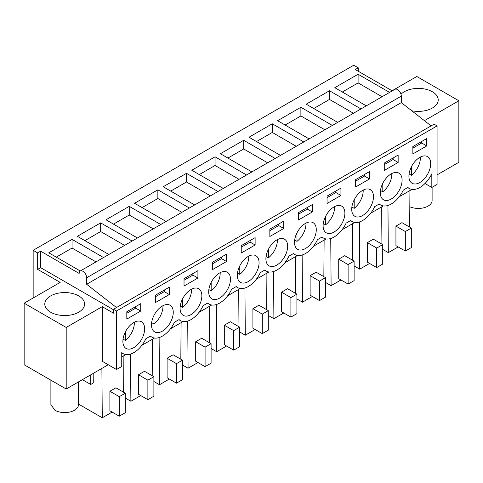 <?xml version="1.0" encoding="UTF-8"?>
<svg xmlns="http://www.w3.org/2000/svg" width="483" height="483" viewBox="0 0 483 483"><rect width="100%" height="100%" fill="white"/><g stroke="black" fill="none" stroke-linecap="round" stroke-linejoin="round"><path stroke-width="0.72" d="M33.158 297.987L33.158 250.309L353.743 65.223L358.247 67.825L358.247 71.249M121.752 352.783L123.256 353.653A21.234 12.262 120 0 1 121.752 352.493L121.752 366.476L116.494 369.513L116.494 310.992L113.493 309.259L113.493 313.159L102.233 306.657L66.195 327.462L66.195 389.014L108.234 364.743M121.752 356.943L125.882 354.552M141.857 345.333L154.488 338.04M170.463 328.82L183.093 321.527M199.068 312.302L211.699 305.008M227.668 295.789L240.305 288.496M256.274 279.277L268.904 271.983M284.879 262.758L297.51 255.465M313.485 246.245L326.116 238.952M342.091 229.727L354.721 222.44M370.696 213.214L383.327 205.921M399.296 196.702L411.927 189.408M437.079 174.888L458.85 162.318L458.85 100.766L416.805 76.495L392.069 90.774M66.195 389.014L24.15 364.743L24.15 303.191L60.188 282.386L37.662 269.381L37.662 252.911L40.632 251.196L79.146 273.432A5.307 3.067 60 0 1 80.244 271.005A5.307 3.067 60 0 1 84.332 272.424A5.307 3.067 60 0 1 86.65 277.767L105.083 267.129M33.158 250.309L37.662 252.911M108.862 254.481L77.377 236.308L100.651 222.868L100.651 231.538L84.887 240.643M132.137 241.047L100.651 222.868M137.462 237.968L105.982 219.795L129.257 206.356L129.257 215.026L113.493 224.124M160.736 224.529L129.257 206.356M166.067 221.456L134.588 203.277L157.863 189.843L157.863 198.507L142.093 207.612M189.342 208.016L157.863 189.843M194.673 204.937L163.194 186.764L186.468 173.325L186.468 181.994L170.698 191.099M217.948 191.503L186.468 173.325M223.279 188.424L191.793 170.245L215.068 156.812L215.068 165.482L199.304 174.58M246.553 174.985L215.068 156.812M251.885 171.912L220.399 153.733L243.674 140.293L243.674 148.963L227.91 158.068M275.159 158.472L243.674 140.293M280.49 155.393L249.005 137.22L272.279 123.781L272.279 132.451L256.515 141.555M303.765 141.96L272.279 123.781M309.09 138.881L277.61 120.702L300.885 107.268L300.885 115.938L285.115 125.037M332.364 125.441L300.885 107.268M337.695 122.368L306.216 104.189L329.491 90.75L329.491 99.42L313.721 108.524M360.97 108.929L329.491 90.75M366.301 105.849L334.822 87.677L358.096 74.237L358.096 82.907L342.326 92.011M389.576 92.416L358.096 74.237M392.238 90.876L355.283 69.534L358.247 67.825M80.256 270.999L48.771 252.82L72.045 239.387L72.045 248.057L56.282 257.155M103.531 257.56L72.045 239.387M424.406 120.653L458.85 100.766M400.999 94.221A19.906 11.495 180 0 1 432.388 91.77A19.906 11.495 180 0 1 438.214 99.903A19.906 11.495 180 0 1 411.721 110.746M152.217 375.744L152.495 339.193M130.513 354.099L130.875 401.264L125.278 398.034M140.746 395.565L130.875 401.264M147.876 399.683L153.884 396.211L153.884 376.71L144.502 371.288L138.494 374.754L138.494 394.261L147.876 399.683L147.876 380.175L138.494 374.754M180.823 359.231L181.101 322.674M159.118 337.587L159.481 384.746L153.884 381.516M169.352 379.046L159.481 384.746M176.482 383.164L182.489 379.698L182.489 360.191L173.107 354.776L167.1 358.241L167.1 377.748L176.482 383.164L176.482 363.657L167.1 358.241M209.429 342.719L209.707 306.162M187.724 321.068L188.08 368.233L182.489 365.003M197.958 362.534L188.08 368.233M205.088 366.651L211.095 363.186L211.095 343.679L201.707 338.257L195.706 341.729L195.706 361.23L205.088 366.651L205.088 347.144L195.706 341.729M238.034 326.2L238.306 289.649M216.33 304.556L216.686 351.721L211.095 348.491M226.557 346.021L216.686 351.721M233.694 350.139L239.701 346.667L239.701 327.16L230.313 321.744L224.305 325.21L224.305 344.717L233.694 350.139L233.694 330.632L224.305 325.21M266.64 309.688L266.912 273.13M244.935 288.037L245.292 335.202L239.701 331.972M255.163 329.503L245.292 335.202M262.299 333.62L268.3 330.155L268.3 310.647L258.918 305.232L252.911 308.697L252.911 328.205L262.299 333.62L262.299 314.113L252.911 308.697M295.24 293.175L295.518 256.618M273.541 271.524L273.897 318.689L268.3 315.459M283.769 312.99L273.897 318.689M290.899 317.108L296.906 313.636L296.906 294.135L287.524 288.713L281.517 292.185L281.517 311.686L290.899 317.108L290.899 297.6L281.517 292.185M323.845 276.656L324.123 240.105M302.141 255.012L302.503 302.177L296.906 298.947M312.374 296.471L302.503 302.177M319.505 300.589L325.512 297.123L325.512 277.616L316.13 272.201L310.122 275.666L310.122 295.173L319.505 300.589L319.505 281.088L310.122 275.666M352.451 260.144L352.729 223.587M330.746 238.493L331.103 285.658L325.512 282.428M340.98 279.959L331.103 285.658M348.11 284.076L354.117 280.611L354.117 261.104L344.729 255.688L338.728 259.154L338.728 278.661L348.11 284.076L348.11 264.569L338.728 259.154M381.057 243.625L381.335 207.074M359.352 221.981L359.708 269.146L354.117 265.916M369.586 263.446L359.708 269.146M376.716 267.564L382.723 264.092L382.723 244.591L373.335 239.17L367.328 242.641L367.328 262.142L376.716 267.564L376.716 248.057L367.328 242.641M409.662 227.113L409.934 190.556M387.958 205.468L388.314 252.627L382.723 249.403M398.185 246.928L388.314 252.627M405.322 251.045L411.323 247.58L411.323 228.073L401.941 222.657L395.933 226.122L395.933 245.63L405.322 251.045L405.322 231.544L395.933 226.122M102.233 306.657L102.233 361.278L116.494 369.513M66.195 327.462L24.15 303.191M93.189 373.431L93.261 383.025L90.744 384.474L82.4 379.662M101.895 368.408L102.269 417.777L78.494 404.054M90.744 384.474L90.744 374.844M123.618 392.262L123.889 355.705M112.141 412.077L102.269 417.777M119.271 416.195L125.278 412.73L125.278 393.222L115.896 387.801L109.889 391.272L109.889 410.779L119.271 416.195L119.271 396.688L109.889 391.272M113.493 309.736L40.632 267.667L40.632 251.196M37.662 269.381L40.632 267.667M50.612 312.187A19.906 11.495 180 0 1 44.786 304.061A19.906 11.495 180 0 1 57.072 293.441A19.906 11.495 180 0 1 78.771 295.928A19.906 11.495 180 0 1 84.597 304.061A19.906 11.495 180 0 1 72.311 314.675A19.906 11.495 180 0 1 50.612 312.187M80.244 271.005L394.895 89.343A5.307 3.067 60 0 1 398.988 90.762A5.307 3.067 60 0 1 401.301 96.105L401.301 102.607L86.65 284.27L86.65 277.767L401.301 96.111M124.626 245.382L100.651 231.538M153.232 228.864L129.257 215.026M181.837 212.351L157.863 198.507M210.443 195.838L186.468 181.994M239.043 179.32L215.068 165.482M267.648 162.807L243.674 148.963M296.254 146.295L272.279 132.451M324.86 129.776L300.885 115.938M353.465 113.263L329.491 99.42M382.065 96.751L358.096 82.907M116.494 310.992L437.079 125.906L434.072 124.173L431.108 125.882L401.301 102.607M113.493 309.259L116.457 307.544L86.65 284.27M96.02 261.895L72.045 248.057M437.079 125.906L437.079 184.428L431.82 187.458L424.986 183.51M153.884 376.71L147.876 380.175M182.489 360.191L176.482 363.657M211.095 343.679L205.088 347.144M239.701 327.16L233.694 330.632M268.3 310.647L262.299 314.113M296.906 294.135L290.899 297.6M325.512 277.616L319.505 281.088M354.117 261.104L348.11 264.569M382.723 244.591L376.716 248.057M411.323 228.073L405.322 231.544M431.82 187.458L431.82 173.808A21.234 12.262 120 0 1 409.3 188.503A21.234 12.262 120 0 1 407.906 187.452L403.323 190.097A21.234 12.262 120 0 1 380.695 205.021A21.234 12.262 120 0 1 379.3 203.965L374.717 206.609A21.234 12.262 120 0 1 352.089 221.534A21.234 12.262 120 0 1 350.694 220.483L346.118 223.128A21.234 12.262 120 0 1 323.483 238.047A21.234 12.262 120 0 1 322.089 236.996L317.512 239.64A21.234 12.262 120 0 1 294.878 254.565A21.234 12.262 120 0 1 293.483 253.509L288.906 256.153A21.234 12.262 120 0 1 266.278 271.078A21.234 12.262 120 0 1 264.883 270.027L260.301 272.672A21.234 12.262 120 0 1 237.672 287.59A21.234 12.262 120 0 1 236.278 286.54L231.695 289.184A21.234 12.262 120 0 1 209.067 304.109A21.234 12.262 120 0 1 207.672 303.058L203.089 305.697A21.234 12.262 120 0 1 180.461 320.621A21.234 12.262 120 0 1 179.066 319.571L174.49 322.215A21.234 12.262 120 0 1 151.855 337.134A21.234 12.262 120 0 1 150.461 336.083L145.884 338.728A21.234 12.262 120 0 1 123.256 353.653M125.278 393.222L119.271 396.688M431.108 125.882L116.457 307.544M414.589 183.993A15.396 8.887 120 0 0 428.524 172.449A15.396 8.887 120 0 0 427.509 156.613A15.396 8.887 120 0 0 425.028 155.9A15.396 8.887 120 0 0 411.093 167.444A15.396 8.887 120 0 0 412.114 183.28A15.396 8.887 120 0 0 414.589 183.993M196.195 288.019A15.396 8.887 120 0 0 182.26 299.563A15.396 8.887 120 0 0 183.274 315.399A15.396 8.887 120 0 0 185.756 316.111A15.396 8.887 120 0 0 199.684 304.568A15.396 8.887 120 0 0 198.67 288.731A15.396 8.887 120 0 0 196.195 288.019M283.732 221.117L269.84 229.135L269.84 236.501L283.732 228.483L283.732 221.117M339.217 205.444A15.396 8.887 120 0 0 325.282 216.988A15.396 8.887 120 0 0 326.297 232.824A15.396 8.887 120 0 0 328.778 233.537A15.396 8.887 120 0 0 342.713 221.993A15.396 8.887 120 0 0 341.692 206.156A15.396 8.887 120 0 0 339.217 205.444M298.446 212.623L298.446 219.988L312.338 211.971L312.338 204.599L298.446 212.623M367.817 188.931A15.396 8.887 120 0 0 353.888 200.475A15.396 8.887 120 0 0 354.902 216.312A15.396 8.887 120 0 0 357.384 217.024A15.396 8.887 120 0 0 371.312 205.48A15.396 8.887 120 0 0 370.298 189.644A15.396 8.887 120 0 0 367.817 188.931M355.657 186.957L369.543 178.939L369.543 171.574L355.657 179.591L355.657 186.957M385.983 200.505A15.396 8.887 120 0 0 399.918 188.962A15.396 8.887 120 0 0 398.904 173.131A15.396 8.887 120 0 0 396.422 172.419A15.396 8.887 120 0 0 382.488 183.957A15.396 8.887 120 0 0 383.508 199.793A15.396 8.887 120 0 0 385.983 200.505M384.263 170.445L398.149 162.427L398.149 155.055L384.263 163.079L384.263 170.445M157.15 332.624A15.396 8.887 120 0 0 171.085 321.08A15.396 8.887 120 0 0 170.064 305.244A15.396 8.887 120 0 0 167.589 304.531A15.396 8.887 120 0 0 153.654 316.075A15.396 8.887 120 0 0 154.669 331.912A15.396 8.887 120 0 0 157.15 332.624M212.635 269.532L226.521 261.514L226.521 254.143L212.635 262.166L212.635 269.532M224.794 271.506A15.396 8.887 120 0 0 210.866 283.044A15.396 8.887 120 0 0 211.88 298.88A15.396 8.887 120 0 0 214.355 299.593A15.396 8.887 120 0 0 228.29 288.055A15.396 8.887 120 0 0 227.276 272.219A15.396 8.887 120 0 0 224.794 271.506M327.051 203.476L340.938 195.458L340.938 188.086L327.051 196.104L327.051 203.476M282.006 238.475A15.396 8.887 120 0 0 268.071 250.019A15.396 8.887 120 0 0 269.091 265.855A15.396 8.887 120 0 0 271.567 266.568A15.396 8.887 120 0 0 285.501 255.024A15.396 8.887 120 0 0 284.487 239.188A15.396 8.887 120 0 0 282.006 238.475M255.127 245.002L255.127 237.63L241.234 245.648L241.234 253.02L255.127 245.002L250.097 242.098L250.097 240.534M242.961 283.08A15.396 8.887 120 0 0 256.896 271.537A15.396 8.887 120 0 0 255.881 255.7A15.396 8.887 120 0 0 253.4 254.988A15.396 8.887 120 0 0 239.465 266.531A15.396 8.887 120 0 0 240.486 282.368A15.396 8.887 120 0 0 242.961 283.08M184.029 286.051L197.915 278.027L197.915 270.661L184.029 278.679L184.029 286.051M310.611 221.963A15.396 8.887 120 0 0 296.677 233.5A15.396 8.887 120 0 0 297.691 249.337A15.396 8.887 120 0 0 300.172 250.049A15.396 8.887 120 0 0 314.107 238.511A15.396 8.887 120 0 0 313.087 222.675A15.396 8.887 120 0 0 310.611 221.963M155.423 295.191L155.423 302.563L169.316 294.545L169.316 287.174L155.423 295.191M126.818 311.71L126.818 319.076L140.71 311.058L140.71 303.692L126.818 311.71M128.544 349.137A15.396 8.887 120 0 0 142.479 337.599A15.396 8.887 120 0 0 141.459 321.763A15.396 8.887 120 0 0 138.983 321.05A15.396 8.887 120 0 0 125.049 332.594A15.396 8.887 120 0 0 126.063 348.424A15.396 8.887 120 0 0 128.544 349.137M426.755 145.908L426.755 138.543L412.862 146.56L412.862 153.932L426.755 145.908L421.725 143.004L421.725 141.447M283.732 228.483L278.703 225.579L278.703 224.021M269.84 230.693L278.703 225.579M312.338 211.971L307.303 209.067L307.303 207.503M298.446 214.18L307.303 209.067M369.543 178.939L364.514 176.035L364.514 174.478M355.657 181.149L364.514 176.035M398.149 162.427L393.12 159.523L393.12 157.959M384.263 164.637L393.12 159.523M226.521 261.514L221.492 258.61L221.492 257.047M212.635 263.724L221.492 258.61M340.938 195.458L335.908 192.554L335.908 190.99M327.051 197.668L335.908 192.554M241.234 247.211L250.097 242.098M197.915 278.027L192.886 275.123L192.886 273.565M184.029 280.243L192.886 275.123M169.316 294.545L164.28 291.641L164.28 290.078M155.423 296.755L164.28 291.641M140.71 311.058L135.681 308.154L135.681 306.596M126.818 313.268L135.681 308.154M412.862 148.124L421.725 143.004M409.089 173.971L411.401 175.305A15.396 8.887 120 0 0 420.397 157.06M411.401 175.305L411.401 166.816M380.483 190.483L382.796 191.823A15.396 8.887 120 0 0 391.791 173.572M382.796 191.823L382.796 183.335M351.878 207.002L354.19 208.336A15.396 8.887 120 0 0 363.186 190.085M354.19 208.336L354.19 199.847M323.272 223.514L325.584 224.849A15.396 8.887 120 0 0 334.58 206.603M325.584 224.849L325.584 216.36M294.666 240.027L296.985 241.367A15.396 8.887 120 0 0 305.974 223.116M296.985 241.367L296.985 232.878M266.061 256.545L268.379 257.88A15.396 8.887 120 0 0 277.369 239.628M268.379 257.88L268.379 249.391M237.461 273.058L239.773 274.392A15.396 8.887 120 0 0 248.769 256.147M239.773 274.392L239.773 265.904M208.855 289.577L211.168 290.911A15.396 8.887 120 0 0 220.163 272.66M211.168 290.911L211.168 282.422M180.25 306.089L182.562 307.423A15.396 8.887 120 0 0 191.558 289.172M182.562 307.423L182.562 298.935M151.644 322.602L153.962 323.942A15.396 8.887 120 0 0 162.952 305.691M153.962 323.942L153.962 315.447M123.038 339.12L125.357 340.455A15.396 8.887 120 0 0 134.346 322.203M125.357 340.455L125.357 331.966M409.813 206.742A13.802 7.97 0 0 0 424.364 207.624A13.802 7.97 0 0 0 432.11 200.463L432.11 187.289M50.89 380.181L50.89 404.621L54.929 410.254A13.802 7.97 0 0 0 69.975 411.987A13.802 7.97 0 0 0 78.494 404.621L78.494 381.914M407.688 187.573L409.3 188.503M379.089 204.092L380.695 205.021M350.483 220.604L352.089 221.534M321.877 237.123L323.483 238.047M293.272 253.635L294.878 254.565M264.666 270.148L266.278 271.078M236.06 286.667L237.672 287.59M207.461 303.179L209.067 304.109M178.855 319.692L180.461 320.621M150.249 336.21L151.855 337.134"/></g></svg>
